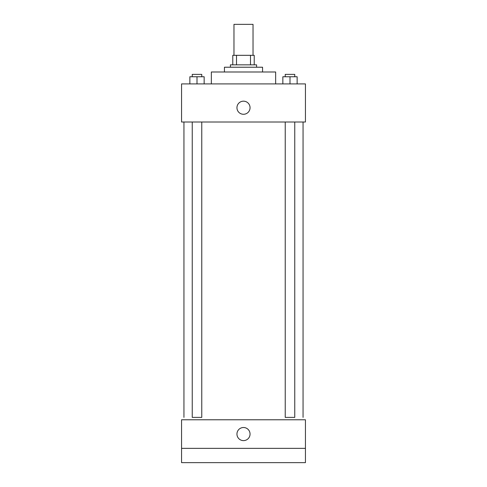 <?xml version="1.0" encoding="UTF-8"?>
<svg xmlns="http://www.w3.org/2000/svg" width="487" height="487" viewBox="0 0 487 487"><rect width="100%" height="100%" fill="white"/><g stroke="black" fill="none" stroke-linecap="round" stroke-linejoin="round"><path stroke-width="0.73" d="M253.027 55.317L253.027 24.35L233.973 24.35L233.973 55.317M236.512 64.844L236.512 55.317L232.78 55.317L232.78 64.844L232.78 55.317M236.512 55.317L254.22 55.317L254.22 64.844M250.488 64.844L250.488 55.317M230.4 67.224L230.4 64.844L256.6 64.844L256.6 67.224M224.446 71.991L224.446 67.224L262.554 67.224L262.554 71.991M211.34 83.904L211.34 71.991L275.66 71.991L275.66 83.904M181.566 83.904L305.434 83.904L305.434 122.012L181.566 122.012L181.566 83.904M243.5 114.275A6.55 6.55 0 0 1 237.826 104.449A6.55 6.55 0 0 1 249.174 104.449A6.55 6.55 0 0 1 243.5 114.275M285.236 122.012L285.236 417.389L294.763 417.389L294.763 122.012M201.764 122.012L201.764 417.389L192.237 417.389L192.237 122.012M181.566 419.776L305.434 419.776L305.434 462.65L181.566 462.65L181.566 419.776M243.5 440.613A6.55 6.55 0 0 1 237.826 430.788A6.55 6.55 0 0 1 249.174 430.788A6.55 6.55 0 0 1 243.5 440.613M181.566 448.357L305.434 448.357M282.85 83.904L282.85 76.757L297.143 76.757L297.143 83.904L297.143 76.757M289.996 83.904L289.996 76.757M294.763 76.757L294.763 74.371L285.236 74.371L285.236 76.757M189.857 83.904L189.857 76.757L204.15 76.757L204.15 83.904L204.15 76.757M197.004 83.904L197.004 76.757M201.764 76.757L201.764 74.371L192.237 74.371L192.237 76.757M303.054 417.389L303.054 122.012M183.946 417.389L183.946 122.012"/></g></svg>
